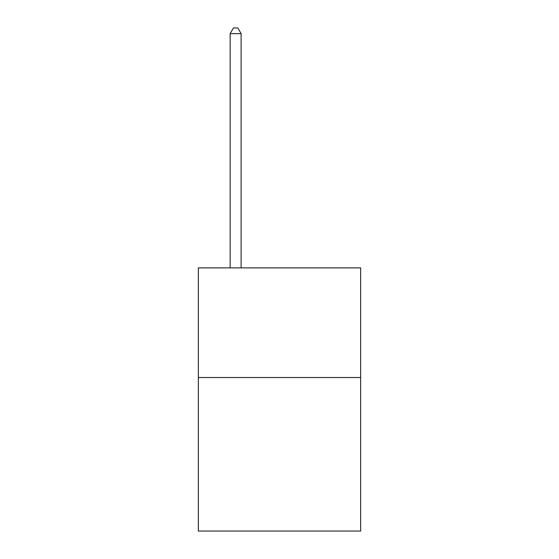 <?xml version="1.0" encoding="UTF-8"?>
<svg xmlns="http://www.w3.org/2000/svg" width="559" height="559" viewBox="0 0 559 559"><rect width="100%" height="100%" fill="white"/><g stroke="black" fill="none" stroke-linecap="round" stroke-linejoin="round"><path stroke-width="0.84" d="M360.646 377.535L360.646 531.05L198.354 531.05L198.354 267.88L360.646 267.88L360.646 377.535L198.354 377.535M241.118 267.88L241.118 33.652L230.154 33.652L230.154 267.88M230.154 33.652L233.445 27.95L237.834 27.95L241.118 33.652"/></g></svg>
